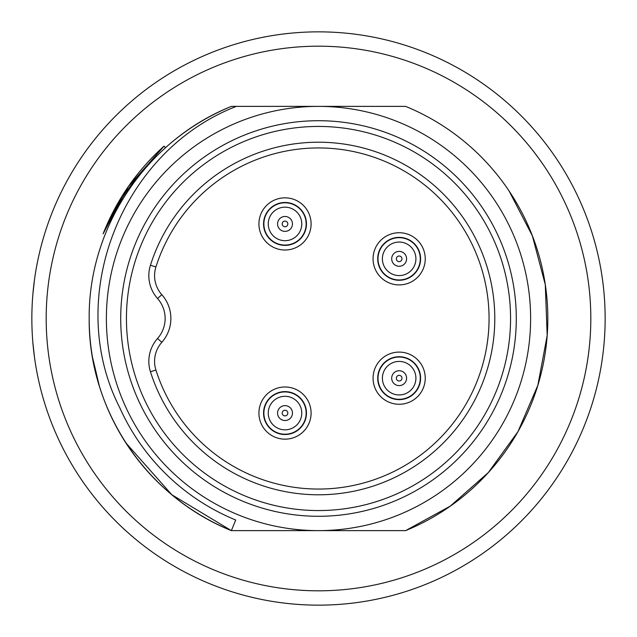 <?xml version="1.0" encoding="UTF-8"?>
<svg xmlns="http://www.w3.org/2000/svg" width="637" height="637" viewBox="0 0 637 637"><rect width="100%" height="100%" fill="white"/><g stroke="black" fill="none" stroke-linecap="round" stroke-linejoin="round"><path stroke-width="0.96" d="M125.784 442.795L171.815 494.742L231.366 530.621A229.32 229.32 0 0 1 89.18 318.5M165.493 147.76L165.453 147.72A229.32 229.32 0 0 1 231.366 106.379L405.634 106.379A229.32 229.32 0 0 1 405.634 530.621L450.271 506.12L488.292 472.598L517.961 431.647L537.851 385.274L547.183 335.508L545.288 284.651L532.349 235.786L509.098 190.989M165.453 147.72L164.043 146.152C136.875 170.62 116.563 199.851 103.098 233.851C114.007 208.243 128.913 185.399 147.824 165.341L140.49 173.957M92.524 357.381L99.213 385.489M236.359 106.379C121.404 150.754 63.469 297.391 119.668 407.529A217.854 217.854 0 0 0 235.722 520.015L231.366 530.621L405.634 530.621M34.446 280.041L32.869 294.358M32.869 342.642L34.446 356.959M31.85 318.5A286.65 286.65 0 0 1 461.825 70.253A286.65 286.65 0 0 1 461.825 566.747A286.65 286.65 0 0 1 31.85 318.5A286.65 286.65 0 0 1 461.825 70.253A286.65 286.65 0 0 1 461.825 566.747A286.65 286.65 0 0 1 31.85 318.5M231.366 106.379C146.327 140.506 88.28 227.329 89.18 318.492C88.304 409.71 146.311 496.47 231.366 530.621M106.379 318.5A212.121 212.121 0 0 1 424.561 134.797A212.121 212.121 0 0 1 424.561 502.203A212.121 212.121 0 0 1 106.379 318.5M120.712 318.5A197.788 197.788 0 0 1 417.394 147.211A197.788 197.788 0 0 1 417.394 489.789A197.788 197.788 0 0 1 120.712 318.5A197.788 197.788 0 0 1 417.394 147.211A197.788 197.788 0 0 1 417.394 489.789A197.788 197.788 0 0 1 120.712 318.5M157.53 338.502A30.098 30.098 0 0 0 157.53 298.498A34.398 34.398 0 0 1 150.443 265.247A176.29 176.29 0 0 1 421.774 175.629A176.29 176.29 0 0 1 421.774 461.371A176.29 176.29 0 0 1 150.443 371.753A34.398 34.398 0 0 1 157.538 338.502L161.822 342.316A28.665 28.665 0 0 0 155.914 370.025A170.557 170.557 0 0 0 418.413 456.729A170.557 170.557 0 0 0 418.413 180.271A170.557 170.557 0 0 0 155.914 266.975A28.665 28.665 0 0 0 161.814 294.684A35.831 35.831 0 0 1 161.814 342.316M164.043 146.152L128.451 186.442L103.098 233.851M405.331 279.038A21.14 21.14 0 0 1 379.883 250.11A21.14 21.14 0 0 1 415.021 244.863A21.14 21.14 0 0 1 405.331 279.038M377.701 258.821A21.451 21.451 0 0 0 409.878 277.398A21.451 21.451 0 0 0 409.878 240.245A21.451 21.451 0 0 0 377.701 258.821M373.067 258.821A26.085 26.085 0 0 1 399.152 232.736A26.085 26.085 0 0 1 425.237 258.821A26.085 26.085 0 0 1 399.152 284.906A26.085 26.085 0 0 1 373.067 258.821M306.15 223.929A21.14 21.14 0 0 1 285.01 245.07A21.14 21.14 0 0 1 263.869 223.929A21.14 21.14 0 0 1 285.01 202.789A21.14 21.14 0 0 1 306.15 223.929M263.559 223.929A21.451 21.451 0 0 0 295.735 242.506A21.451 21.451 0 0 0 295.735 205.353A21.451 21.451 0 0 0 263.559 223.929M258.925 223.929A26.085 26.085 0 0 1 285.01 197.844A26.085 26.085 0 0 1 311.095 223.929A26.085 26.085 0 0 1 285.01 250.015A26.085 26.085 0 0 1 258.925 223.929M381.627 389.995A21.14 21.14 0 0 1 390.999 358.671A21.14 21.14 0 0 1 419.879 374.023A21.14 21.14 0 0 1 381.627 389.995M377.701 378.179A21.451 21.451 0 0 0 409.878 396.755A21.451 21.451 0 0 0 409.878 359.602A21.451 21.451 0 0 0 377.701 378.179M373.067 378.179A26.085 26.085 0 0 1 399.152 352.094A26.085 26.085 0 0 1 425.237 378.179A26.085 26.085 0 0 1 399.152 404.264A26.085 26.085 0 0 1 373.067 378.179M268.583 399.765A21.14 21.14 -70.5 0 1 304.088 403.969A21.14 21.14 -70.5 0 1 285.01 434.211A21.14 21.14 -70.5 0 1 268.583 399.765M263.559 413.071A21.451 21.451 0 0 0 295.735 431.647A21.451 21.451 0 0 0 295.735 394.494A21.451 21.451 0 0 0 263.559 413.071M258.925 413.071A26.085 26.085 0 0 1 285.01 386.985A26.085 26.085 0 0 1 311.095 413.071A26.085 26.085 0 0 1 285.01 439.156A26.085 26.085 0 0 1 258.925 413.071M378.251 374.994L378.107 376.149M391.46 358.488L391.007 358.671M46.182 318.5A272.317 272.317 0 0 1 454.659 82.667A272.317 272.317 0 0 1 454.659 554.333A272.317 272.317 0 0 1 46.182 318.5M126.445 318.5A192.055 192.055 0 0 1 414.528 152.171A192.055 192.055 0 0 1 414.528 484.829A192.055 192.055 0 0 1 126.445 318.5M150.443 371.753L155.914 370.025A170.557 170.557 0 0 0 418.413 456.729A170.557 170.557 0 0 0 418.413 180.271A170.557 170.557 0 0 0 155.914 266.975L150.443 265.247M161.814 294.684L157.53 298.498M399.972 261.512A2.811 2.811 0 0 0 401.063 256.767A2.811 2.811 0 0 0 396.413 258.192A2.811 2.811 0 0 0 399.972 261.512M401.326 265.947A7.453 7.453 0 0 1 392.026 261.003A7.453 7.453 0 0 1 396.97 251.695A7.453 7.453 0 0 1 406.271 256.647A7.453 7.453 0 0 1 401.326 265.947M394.247 242.793A16.761 16.761 0 0 0 383.124 263.726A16.761 16.761 0 0 0 404.049 274.85A16.761 16.761 0 0 0 415.181 253.924A16.761 16.761 0 0 0 394.247 242.793M287.82 223.929A2.811 2.811 0 0 0 283.6 221.493A2.811 2.811 0 0 0 283.6 226.366A2.811 2.811 0 0 0 287.82 223.929M292.463 223.929A7.453 7.453 0 0 1 285.01 231.374A7.453 7.453 0 0 1 277.557 223.929A7.453 7.453 0 0 1 285.01 216.476A7.453 7.453 0 0 1 292.463 223.929M268.249 223.929A16.761 16.761 0 0 0 285.01 240.69A16.761 16.761 0 0 0 301.771 223.929A16.761 16.761 0 0 0 285.01 207.168A16.761 16.761 0 0 0 268.249 223.929M396.819 379.748A2.811 2.811 0 0 0 401.676 379.413A2.811 2.811 0 0 0 398.953 375.368A2.811 2.811 0 0 0 396.819 379.748M392.973 382.343A7.453 7.453 0 0 1 394.98 372A7.453 7.453 0 0 1 405.323 374.015A7.453 7.453 0 0 1 403.317 384.35A7.453 7.453 0 0 1 392.973 382.343M413.047 368.807A16.761 16.761 0 0 0 389.78 364.284A16.761 16.761 0 0 0 385.25 387.551A16.761 16.761 0 0 0 408.524 392.073A16.761 16.761 0 0 0 413.047 368.807M282.828 411.303A2.811 2.811 109.5 0 0 284.572 415.85A2.811 2.811 109.5 0 0 287.637 412.067A2.811 2.811 109.5 0 0 282.828 411.303M279.221 408.381A7.453 7.453 -70.5 0 1 289.7 407.282A7.453 7.453 -70.5 0 1 290.798 417.761A7.453 7.453 -70.5 0 1 280.32 418.859A7.453 7.453 -70.5 0 1 279.221 408.381M298.036 423.621A16.761 16.761 109.5 0 0 295.56 400.044A16.761 16.761 109.5 0 0 271.983 402.528A16.761 16.761 109.5 0 0 274.459 426.097A16.761 16.761 109.5 0 0 298.036 423.621"/></g></svg>
